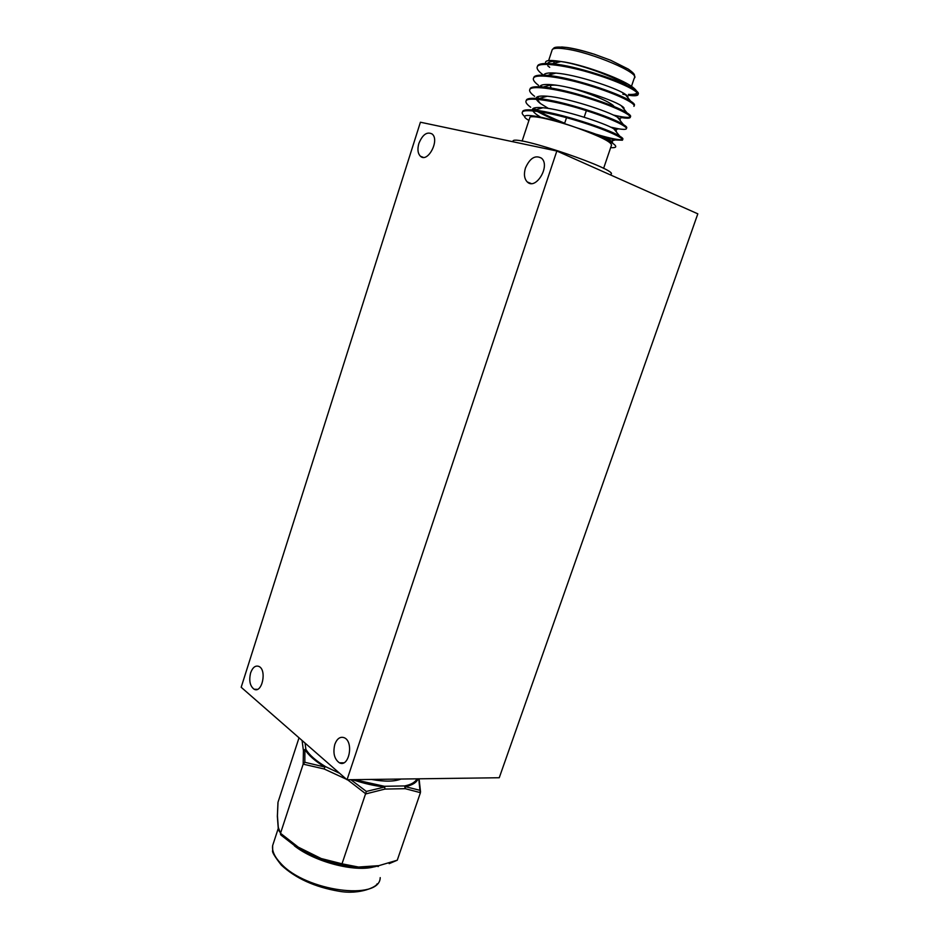 <?xml version="1.0" encoding="UTF-8"?>
<svg xmlns="http://www.w3.org/2000/svg" width="939" height="939" viewBox="0 0 939 939"><rect width="100%" height="100%" fill="white"/><g stroke="black" fill="none" stroke-linecap="round" stroke-linejoin="round"><path stroke-width="1.41" d="M420.414 122.223L556.839 151.015L347.031 779.757L241.182 687.266L420.414 122.223M347.031 779.757L499.243 777.738L697.818 213.834L556.839 151.015M525.453 168.011C523.669 174.102 524.267 178.75 527.249 181.931C535.688 190.652 550.724 165.945 541.545 158.222C535.3 154.759 529.936 158.022 525.453 168.011M334.824 744.345C332.782 752.984 334.307 759.146 339.402 762.82C348.991 768.008 354.12 741.798 344.296 737.749C340.235 736.317 337.078 738.524 334.824 744.345M250.631 672.864C248.8 680.634 249.962 686.092 254.117 689.238C262.11 693.78 267.146 669.906 258.918 666.432C255.431 665.211 252.673 667.347 250.631 672.864M418.876 143.409C417.256 149.195 417.773 153.468 420.414 156.226C427.656 163.398 440.004 140.204 432.151 134.007C427.022 131.378 422.597 134.512 418.876 143.409M529.725 118.021L529.96 117.281C531.85 114.934 554.315 119.899 576.746 127.798C600.631 136.495 612.193 142.352 611.418 145.381L603.601 168.41M549.714 67.35L547.766 65.836M546.287 64.333C543.481 60.448 548.388 59.509 560.982 61.528C580.584 63.793 620.691 78.219 632.17 86.799C639.6 92.327 638.367 94.862 628.473 94.405C633.755 95.179 636.959 95.109 638.062 94.205C639.095 93.29 637.827 91.693 634.259 89.381C622.487 81.165 575.314 65.448 552.003 63.758C543.927 63.124 539.197 63.699 537.789 65.507L537.343 66.599M624.858 94.006L623.026 93.736M552.003 63.758L560.982 61.528C582.579 64.521 624.259 80.496 629.435 87.632M548.54 64.392L547.883 63.066M528.281 120.075C514.22 111.506 542.319 115.333 576.746 127.798C593.601 133.631 605.479 138.726 612.369 143.068C617.404 146.507 616.829 148.033 610.655 147.658M544.08 74.545L546.521 76.176M534.033 76.951L533.763 77.773C536.427 73.547 563.294 77.362 589.751 85.684C617.698 94.217 636.818 103.924 633.919 106.365L634.189 105.544C635.175 104.745 633.989 103.278 630.644 101.154C619.094 93.196 570.818 77.174 547.578 75.413C539.89 74.768 535.383 75.284 534.045 76.939L533.598 78.007M540.512 85.766L543.939 87.961M613.108 114.969C623.015 117.328 628.766 117.962 630.339 116.859C631.266 116.166 630.151 114.84 627.029 112.88C615.714 105.203 566.323 88.865 543.176 87.022C535.852 86.388 531.556 86.834 530.289 88.36L529.866 89.393M536.991 96.987L539.303 98.454M539.69 98.689L541.568 99.78M626.454 128.174L626.489 128.15C627.369 127.551 626.336 126.354 623.402 124.558C612.345 117.175 561.839 100.532 538.81 98.595C531.838 97.961 527.753 98.337 526.556 99.745L526.145 100.743M533.54 108.208L535.993 109.71M537.308 110.473C544.303 114.405 553.423 118.654 564.679 123.22M596.183 134.254C611.535 138.784 620.35 140.498 622.651 139.406C623.484 138.902 622.522 137.822 619.775 136.178C608.977 129.124 557.355 112.164 534.467 110.145C527.859 109.499 523.974 109.816 522.835 111.095L522.553 111.917C521.615 112.95 522.401 114.546 524.889 116.706M622.85 94.229L626.16 94.874M628.672 95.285C633.672 95.978 636.712 95.895 637.781 95.015C640.774 92.351 621.712 82.409 593.741 73.852C567.273 65.495 540.289 61.88 537.531 66.329C536.181 68.148 537.871 70.871 542.613 74.474M543.681 75.261L544.855 76.059M533.763 77.773C532.483 79.451 534.103 81.998 538.61 85.402M540.618 86.822L542.096 87.785M618.59 118.596L621.935 117.668C626.383 118.349 629.095 118.361 630.057 117.68C632.898 115.485 613.742 106.001 585.83 97.492C559.398 89.205 532.624 85.179 530.019 89.182C528.798 90.731 530.324 93.114 534.631 96.33M537.836 98.513L539.514 99.534M610.561 127.117L618.543 128.819C622.757 129.512 625.315 129.559 626.219 128.96C628.966 127 609.751 117.739 581.875 109.264C555.489 101.013 528.821 96.787 526.286 100.555C525.112 101.975 526.568 104.194 530.664 107.234M532.812 108.713L534.901 110.016M535.242 110.227C541.521 113.912 549.984 117.997 560.653 122.457M603.789 137.305L615.162 139.958L622.381 140.216C625.045 138.479 605.772 129.453 577.919 121.002C551.557 112.786 524.995 108.361 522.553 111.917M560.207 61.469C551.721 60.859 547.449 61.821 547.367 64.345M627.675 97.492C628.496 96.87 627.545 95.696 624.822 93.97C615.35 87.503 575.572 74.439 555.865 73.089C547.449 72.456 543.376 73.43 543.634 76M623.766 108.865C624.646 108.325 623.766 107.257 621.16 105.638C611.888 99.405 571.205 86.083 551.557 84.674C543.188 84.005 539.315 85.003 539.96 87.632M564.445 103.478L569.703 105.778M610.573 119.347L614.036 119.875M619.881 120.192C620.796 119.758 619.998 118.772 617.51 117.269C608.437 111.272 566.839 97.703 547.273 96.224C535.336 95.309 533.059 97.726 540.406 103.513L548.364 108.408M565.489 116.518L566.733 117.035M602.603 129.382L608.554 130.814M615.984 131.483C616.946 131.131 616.242 130.251 613.848 128.843C604.998 123.115 562.484 109.3 543.012 107.75C531.662 106.8 529.479 109.03 536.474 114.464L540.512 117.117M611.911 142.775C613.179 142.564 612.604 141.766 610.197 140.381C604.505 137.129 593.354 132.939 576.746 127.798M610.55 174.947L610.761 174.337C621.043 170.71 516.779 134.876 513.07 140.815L512.823 141.543M371.527 779.44C384.532 781.811 394.368 781.682 401.035 779.041M277.979 803.056L277.428 815.791L278.308 827.435L280.515 833.28L298.285 847.154L321.208 858.539L342.312 863.88L358.522 867.049L378.933 865.641L397.256 860.218L420.437 792.669L405.19 788.678L405.296 786.636L419.933 790.309L418.771 778.807M321.255 859.819L321.208 858.539L321.314 859.866C333.674 864.479 345.658 867.202 357.278 868.07L341.573 865.101L366.363 791.436L384.72 787.011L384.931 789.077L365.858 793.901L347.547 779.757M304.835 762.28L324.894 767.046L324.131 768.959L303.168 764.158L303.426 750.684L304.905 749.451L304.835 762.28L303.168 764.158L280.515 833.28L280.972 835.076L280.432 834.102M278.05 802.117L299.025 737.808M277.345 816.343L278.237 828.139L279.435 831.696M374.591 866.803L378.933 865.641L378.065 866.615M397.256 860.218L389.157 863.657M282.709 835.217L298.039 848.304L280.972 835.076M298.179 848.375L298.285 847.154L298.356 848.445L302.288 850.394M341.573 865.101L321.338 859.878M357.278 868.07L358.522 867.049L357.383 868.059M277.58 817.869L277.51 818.562M278.155 825.287L278.073 825.991M302.417 849.208L302.487 850.488L316.901 857.659M317.042 856.462L317.089 857.753L321.068 859.725M362.266 866.791L357.841 867.976M375.283 865.887L373.945 866.85L361.574 867.706M420.437 792.669L419.933 790.309M350.857 779.71L366.363 791.436M573.318 92.996L571.546 93.454M592.192 99.499L587.591 97.104M565.642 86.846C586.452 91.329 616.864 104.405 614.059 107.492M552.954 89.275C548.552 85.977 549.902 84.663 557.003 85.308M631.478 86.329L634.248 78.183C641.419 73.559 591.582 52.208 565.161 48.887C557.93 47.889 553.634 48.112 552.273 49.544L551.921 50.612M561.675 46.973L567.238 47.525C574.187 48.546 582.368 50.518 591.793 53.441M565.278 90.954L571.041 93.313M603.108 103.231L608.413 104.264M567.766 92.48L563.118 90.449L567.778 92.48M605.373 104.065L609.54 104.699M611.465 105.473L608.343 105.191M563.799 91.517L560.137 89.792M552.543 88.313L554.433 89.545M614.458 107.656L615.115 106.976M591.535 98.337L592.263 99.511M573.917 94.076L572.602 92.808M339.648 773.313L325.575 766.658C315.868 760.778 309.307 755.003 305.903 749.357L305.034 743.066M354.566 779.663L384.403 786.295L404.65 785.931C411.129 784.628 415.249 782.257 417.01 778.83M352.63 779.687C363.804 783.466 374.497 785.908 384.72 787.011L384.931 789.077L405.19 788.678L404.65 785.931L405.296 786.636C412.256 785.227 416.517 782.621 418.101 778.818M302.076 740.484L303.426 750.684L304.905 749.451C308.368 755.202 315.023 761.06 324.894 767.046L324.131 768.959L347.512 779.757M288.05 840.288L285.832 837.881M373.992 866.861C354.402 872.308 314.647 861.896 294.4 845.828M288.66 840.17L298.121 847.541M297.992 847.976L284.834 837.048M273.765 842.142L272.639 845.593C271.876 851.016 274.622 856.99 280.89 863.54C305.868 891.357 379.919 901.041 380.213 877.625M423.231 157.353L420.414 156.226M257.321 689.367L254.117 689.238M343.768 762.808L339.402 762.82M531.075 183.504L527.249 181.931M529.96 117.281L522.107 141.132M537.789 65.507L537.519 66.329M530.289 88.36L530.019 89.182M526.556 99.745L526.286 100.567M638.062 94.205L637.781 95.015M630.339 116.859L630.057 117.68M626.489 128.15L626.219 128.96M622.651 139.406L622.381 140.216M621.853 97.187L622.721 96.952M626.395 95.919L627.17 95.708M617.158 108.76L618.378 108.419M622.487 107.269L623.203 107.069M540.43 87.667L539.878 86.987M540.406 103.513L536.298 98.395M614.705 129.899L618.543 128.819M533.622 110.919L532.883 109.992M610.831 141.167L615.162 139.958M612.369 143.068L610.197 140.381M634.259 89.381L632.17 86.799M630.644 101.154L624.822 93.97M547.578 75.413L555.865 73.089M627.029 112.88L621.16 105.638M543.176 87.022L551.557 84.674M623.402 124.558L617.51 117.269M538.81 98.595L547.273 96.224M619.775 136.178L613.848 128.843M534.467 110.145L543.012 107.75M634.623 77.362C634.142 74.815 636.137 74.78 628.367 69.134L610.655 60.249L594.187 54.192C583.882 51.035 574.645 48.781 566.487 47.431C551.944 46.211 554.48 48.229 552.273 49.544L548.646 60.566M631.078 87.515L630.797 88.348M621.759 97.468L622.041 96.623M625.714 85.778L626.008 84.933M549.338 76.458L549.608 75.613M549.89 74.756L550.512 72.902M553.2 64.744L554.339 61.305M551.451 88.125L552.907 89.264M609.599 104.722L605.42 104.076M574.645 93.348L574.351 94.193M570.712 105.121L570.431 105.966M566.792 116.87L564.527 123.666M586.652 109.816L584.164 117.234M582.72 121.554L582.438 122.399M587.614 97.104L592.321 99.475M513.07 140.815L512.776 141.719M277.345 816.484L277.967 802.481M298.203 847.342L292.275 842.952M278.273 828.374L272.639 845.593L272.65 850.534C271.805 851.767 274.693 856.614 281.301 865.077C295.597 878.341 314.776 887.062 338.838 891.217C360.541 895.137 377.173 886.275 377.067 883.834M297.992 848.234L282.815 835.311M419.087 778.807L420.531 791.847"/></g></svg>
